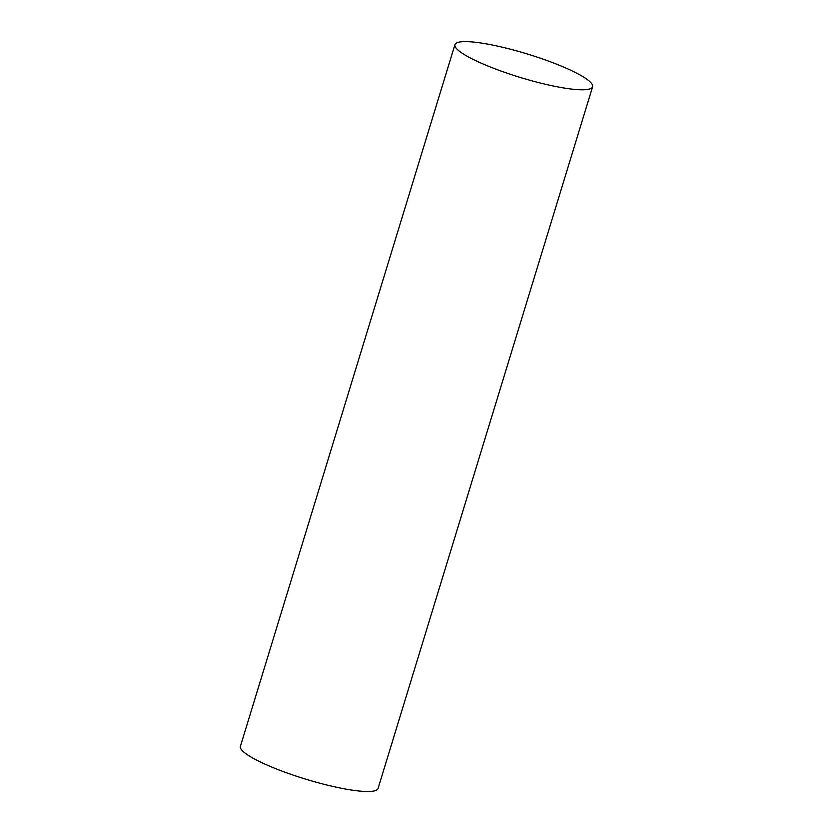 <?xml version="1.0" encoding="UTF-8"?>
<svg xmlns="http://www.w3.org/2000/svg" width="833" height="833" viewBox="0 0 833 833"><rect width="100%" height="100%" fill="white"/><g stroke="black" fill="none" stroke-linecap="round" stroke-linejoin="round"><path stroke-width="1.25" d="M546.188 60.247A71.982 12.256 17 0 0 454.933 44.67A71.982 12.256 17 0 0 520.188 77.427A71.982 12.256 17 0 0 592.607 86.757A71.982 12.256 17 0 0 546.188 60.247M454.933 44.67L240.393 746.378A71.982 12.256 17 0 0 305.649 779.136A71.982 12.256 17 0 0 378.067 788.466L592.607 86.757"/></g></svg>
